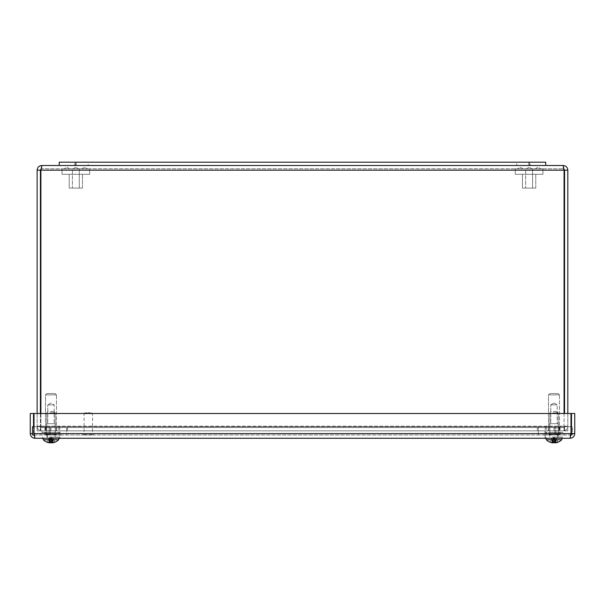 <?xml version="1.0" encoding="UTF-8"?>
<svg xmlns="http://www.w3.org/2000/svg" width="605" height="605" viewBox="0 0 605 605"><rect width="100%" height="100%" fill="white"/><g stroke="black" fill="none" stroke-linecap="round" stroke-linejoin="round"><path stroke-width="0.45" stroke-dasharray="3.02 2.27" d="M530.449 165.498L516.738 165.498L530.449 165.498L516.738 165.498L530.449 165.498L530.449 162.185L516.738 162.185L530.449 162.185L516.738 162.185L516.738 165.498L516.738 162.185L530.449 162.185L530.449 165.498M88.217 165.498L74.506 165.498L88.217 165.498L74.506 165.498L88.217 165.498L88.217 162.185L74.506 162.185L88.217 162.185L74.506 162.185L74.506 165.498L74.506 162.185L88.217 162.185L88.217 165.498M59.252 165.498L59.252 162.185L545.71 162.185L59.252 162.185L59.252 165.498L545.71 165.498L59.252 165.498L545.71 165.498L59.252 165.498L59.252 162.185L545.71 162.185L545.71 165.498M47.772 404.881L54.185 404.881L47.772 404.881L47.772 423.674L54.185 423.674L47.772 423.674L54.185 423.674L47.772 423.674L47.772 404.881L54.185 404.881L47.772 404.881L50.979 402.953L54.185 404.881L54.185 423.674L54.185 404.881L50.979 402.953L47.772 404.881M46.645 423.674L55.312 423.674L46.645 423.674L46.645 432.522L55.312 432.522L46.645 432.522L55.312 432.522L46.645 432.522L46.645 423.674L55.312 423.674L46.645 423.674M55.138 393.56L46.819 393.56L55.138 393.56L56.462 394.883L45.496 394.883L56.462 394.883L45.496 394.883L56.462 394.883L56.462 430.836L45.496 430.836L56.462 430.836L45.496 430.836L56.462 430.836L56.462 394.883L55.138 393.56L46.819 393.56L55.138 393.56M59.956 430.836L42.002 430.836L59.956 430.836L42.002 430.836L59.956 430.836L59.956 432.522L42.002 432.522L59.956 432.522L42.002 432.522L59.956 432.522L59.956 430.836M550.769 404.881L557.182 404.881L550.769 404.881L550.769 423.674L557.182 423.674L550.769 423.674L557.182 423.674L550.769 423.674L550.769 404.881L557.182 404.881L550.769 404.881L553.976 402.953L550.769 404.881M549.642 423.674L558.309 423.674L549.642 423.674L549.642 432.522L558.309 432.522L549.642 432.522L558.309 432.522L549.642 432.522L549.642 423.674L558.309 423.674L549.642 423.674M558.135 393.56L549.816 393.56L558.135 393.56L559.459 394.883L548.493 394.883L559.459 394.883L548.493 394.883L559.459 394.883L559.459 430.836L548.493 430.836L559.459 430.836L548.493 430.836L559.459 430.836L559.459 394.883L558.135 393.56L549.816 393.56L558.135 393.56M562.952 430.836L544.999 430.836L562.952 430.836L544.999 430.836L562.952 430.836L562.952 432.522L544.999 432.522L562.952 432.522L562.952 430.836M562.952 432.522L544.999 432.522L562.952 432.522M564.548 413.495L564.548 170.156L563.164 168.772L563.164 165.498L563.913 168.992L563.164 168.772L564.057 170.156L564.057 430.836L564.057 170.156L563.164 168.772L41.79 168.772L563.164 168.772L563.164 165.498C565.985 165.778 567.535 167.328 567.815 170.156L567.815 430.836L564.548 430.836L564.548 426.177A1.384 1.384 0 0 1 563.164 427.569L537.414 427.569L564.057 427.569L564.057 426.185L564.057 430.836L564.057 427.569L40.898 427.569L564.057 427.569L564.057 430.836L553.998 430.836L553.998 427.569L564.057 427.569L564.057 430.836L553.998 430.836L553.998 427.569L553.998 430.836L50.956 430.836L50.956 427.569L56.704 427.569L56.704 430.836L56.704 427.569L56.704 430.836L56.704 427.569L50.956 427.569L56.704 427.569L50.956 427.569L50.956 430.836L50.956 427.569L45.216 427.569L50.956 427.569L50.956 430.836L41.79 430.836A4.651 4.651 0 0 1 37.139 426.185A4.651 4.651 0 0 0 41.79 430.836L50.956 430.836L50.956 427.569L50.956 430.836L56.704 430.836L45.216 430.836L553.998 430.836L553.998 427.569L553.998 430.836L563.164 430.836L553.998 430.836L553.998 427.569L553.998 430.836L559.746 430.836L548.251 430.836L559.746 430.836L548.251 430.836L553.998 430.836L553.998 427.569L548.251 427.569L563.164 427.569A1.384 1.384 0 0 0 564.548 426.185L567.815 426.177A4.651 4.651 0 0 1 563.164 430.836A4.651 4.651 0 0 0 567.815 426.185L567.815 430.836L567.815 426.177L564.548 426.177L564.548 430.836L567.815 430.836L567.815 413.495M548.251 430.836L548.251 427.569L548.251 430.836M559.746 430.836L559.746 427.569L559.746 430.836M45.216 430.836L45.216 427.569L50.956 427.569L45.216 427.569L45.216 430.836M37.139 413.495L37.139 430.836L40.414 430.836L40.414 426.177A1.384 1.384 0 0 0 41.79 427.569L50.956 427.569L40.898 427.569L40.898 430.836L40.898 427.569L67.541 427.569L67.541 430.836L67.541 427.569L537.414 427.569L537.414 430.836L537.414 427.569L50.956 427.569L50.956 430.836L40.898 430.836L564.057 430.836L40.898 430.836L50.956 430.836L50.956 427.569L41.79 427.569A1.384 1.384 0 0 1 40.414 426.185L37.139 426.177L37.139 430.836L37.139 426.177L40.414 426.177L40.414 430.836L37.139 430.836L37.139 170.156C37.419 167.328 38.97 165.778 41.79 165.498L41.042 168.999L41.79 168.772L41.79 165.498L563.164 165.498M564.548 426.177L567.815 426.177L564.548 426.185M40.414 426.177L37.139 426.177L40.414 426.185M41.79 165.498L41.79 168.772L40.414 170.156L40.414 430.836L37.139 430.836L40.414 430.836L40.414 413.495M564.548 430.836L567.815 430.836L564.548 430.836M564.057 413.495L564.057 170.156L40.898 170.156L40.898 426.185L40.898 170.156L564.057 170.156L40.898 170.156L40.898 413.495M564.548 170.156L567.815 170.156M40.414 170.156L37.139 170.156M552.131 434.987L559.043 434.987L552.131 434.987M552.131 426.691L545.218 426.691L552.131 426.691M51.856 434.987L44.944 434.987L51.856 434.987M51.856 426.691L44.944 426.691L51.856 426.691M571.475 434.987L32.504 434.987L32.504 426.691L49.088 426.691L49.088 434.987L49.088 426.691L538.306 426.691L538.306 434.987L538.306 426.691L554.891 426.691L554.891 434.987L554.891 426.691L571.475 426.691L571.475 434.987M34.183 434.987L570.817 434.987M570.991 426.691L34.009 426.691M52.869 434.987L59.782 434.987L52.869 434.987M52.869 426.691L59.782 426.691L52.869 426.691M553.144 434.987L560.056 434.987L553.144 434.987M553.144 426.691L560.056 426.691L553.144 426.691M33.525 434.987L572.496 434.987L33.525 434.987L33.525 426.691L33.525 434.987M50.109 426.691L50.109 434.987L50.109 426.691L572.496 426.691L572.496 434.987L572.496 426.691L555.912 426.691L555.912 434.987L555.912 426.691L66.694 426.691L66.694 434.987L66.694 426.691L50.109 426.691M90.795 412.875L84.783 412.875L90.795 412.875M91.287 413.57L84.095 413.57L91.287 413.57M91.287 433.437L84.095 433.437L91.287 433.437M91.983 433.437L83.119 433.437L91.983 433.437M91.983 434.987L83.119 434.987L91.983 434.987M545.097 434.987L557.523 434.987L557.523 438.254L545.097 438.254L557.523 438.254L545.097 438.254L557.523 438.254L557.523 434.987L545.097 434.987L557.523 434.987L545.097 434.987L545.097 438.254L545.097 434.987M47.477 434.987L59.903 434.987L59.903 438.254L47.477 438.254L59.903 438.254L47.477 438.254L59.903 438.254L59.903 434.987L47.477 434.987L59.903 434.987L47.477 434.987L47.477 438.254L47.477 434.987M34.901 438.254L570.099 438.254L570.991 433.603L570.991 413.495L34.009 413.495L34.009 433.603L34.901 438.254L34.901 434.987L33.525 433.603L34.901 434.987L570.099 434.987L34.901 434.987L34.901 438.254C32.08 437.975 30.53 436.424 30.25 433.603L30.25 413.495L33.525 413.495L33.525 426.691M30.25 433.603L32.504 433.603M34.009 433.603L34.009 413.495L570.991 413.495L34.009 413.495L34.009 433.603L570.991 433.603L570.991 413.495L570.991 433.603L34.009 433.603L34.901 434.987L34.009 433.603L570.991 433.603L570.099 434.987L570.099 438.254C572.92 437.975 574.47 436.424 574.75 433.603L574.75 413.495L571.475 413.495L571.475 426.691M571.475 433.603L570.099 434.987L571.475 433.603L574.75 433.603M570.991 433.603L570.099 434.987L570.099 438.254M50.011 412.807L55.184 412.807L50.011 412.807M50.328 411.423L53.8 411.423L50.328 411.423M50.011 437.075L55.184 437.075L50.011 437.075M49.224 442.089L49.224 442.089A10.701 3.97 95.4 0 0 49.95 442.739L49.398 441.847L49.376 442.799L48.846 442.739L48.876 438.64L47.145 442.089A10.701 9.892 -103.2 0 0 49.111 442.739L49.897 442.799L50.003 441.847L50.2 442.799L50.896 442.739A10.701 0.885 95 0 0 51.13 442.089L51.259 438.64L51.13 442.089L52.733 442.089A10.701 3.97 -95.4 0 1 52.007 442.739L52.559 441.847L52.582 442.799L53.111 442.739A10.701 10.625 -136.5 0 0 55.199 442.089L54.813 442.089A10.701 9.892 103.2 0 1 52.847 442.739L52.06 442.799L51.954 441.847L51.765 442.799L51.062 442.739A10.701 0.885 -95 0 1 50.828 442.089L50.707 438.64L50.828 442.089L49.224 442.089L50.298 438.58L51.72 438.217L50.298 438.58L49.791 438.194L48.914 438.58L47.145 442.089A10.701 9.892 -103.2 0 0 49.111 442.739L49.897 442.799L50.245 438.217L53.051 438.58L55.199 442.089M50.2 442.799A10.61 6.194 77.7 0 1 49.3 442.467A10.61 4.757 -78.8 0 0 49.897 442.799L49.111 442.739L48.982 438.64L47.145 442.089L49.005 438.58L48.846 442.739L49.376 442.799A10.61 8.417 -73.4 0 1 48.256 442.467A10.61 9.309 68.8 0 0 49.565 442.799L49.784 438.217L48.914 438.58L53.051 438.58L54.813 442.089L53.051 438.58L51.72 438.217L51.765 442.799M50.979 442.55A10.701 0.885 95 0 0 51.13 442.089L52.733 442.089L51.675 438.64L52.733 442.089A10.701 3.97 -95.4 0 1 52.007 442.739L52.559 441.847L52.166 438.194L53.051 438.58L52.174 438.217L52.582 442.784L53.111 442.739L53.081 438.64L53.111 442.678M52.007 442.731L51.659 438.58L52.174 438.217L51.659 438.58L52.401 442.799A10.61 9.309 -68.8 0 0 53.701 442.467L52.559 441.847L53.701 442.467A10.61 9.309 -68.8 0 1 52.401 442.799M49.224 439.767L58.609 439.767L49.224 439.767M51.969 442.777L51.584 438.406L51.962 442.747A10.61 6.194 -77.7 0 0 52.665 442.467A10.61 4.757 78.8 0 1 52.06 442.799M52.582 442.799A10.61 8.417 73.4 0 0 53.701 442.467A10.61 8.417 73.4 0 1 52.582 442.799M53.898 442.55A10.724 10.724 0 0 0 58.609 439.767L43.348 439.767A10.724 10.724 0 0 0 48.06 442.55A10.701 10.625 136.5 0 1 46.767 442.089M49.413 441.915L50.858 441.915L49.413 441.915L50.283 438.64L49.565 442.799M49.081 437.075L59.229 437.075L49.081 437.075M49.996 442.747A10.61 6.194 77.7 0 1 49.3 442.467L50.064 442.119L50.374 438.406L49.988 442.777M52.053 442.716L51.954 441.847L52.665 442.467L51.954 441.847L51.72 438.217L52.953 438.58L54.73 441.915M48.256 442.467L49.398 441.847L49.376 442.769L49.791 438.194L48.914 438.58L50.298 438.58L49.784 438.217L49.398 441.847L48.256 442.467M54.269 434.987L55.834 434.987L53.172 434.987L53.172 434.277L54.737 434.277L54.737 434.987L55.849 434.987L54.269 434.987L54.276 434.277L54.269 434.987L55.834 434.987L46.109 434.987L47.682 434.987L47.682 434.277L46.109 434.277L46.109 434.987L48.793 434.987L48.793 434.277L48.778 434.987L55.849 434.987L54.269 434.987L54.276 434.277L55.849 434.277L54.269 434.277L54.269 434.987M55.834 434.277L55.834 434.987L55.849 434.277L57.127 434.277L54.269 434.277L55.849 434.277L55.834 434.987L55.849 434.277L57.127 434.277L55.849 434.277M47.205 434.277L48.778 434.277L47.228 434.277L47.228 434.987L48.793 434.987L46.109 434.987L46.109 434.277L47.682 434.277L47.689 434.987L47.024 434.987L47.689 434.987L47.682 434.277L47.024 434.277L47.682 434.277L47.689 434.987L46.131 434.987L47.228 434.987L47.228 434.277L54.753 434.277L48.793 434.277L54.737 434.277L54.753 434.987L54.737 434.277L47.228 434.277L48.793 434.277L48.778 434.987L48.793 434.277L53.172 434.277L53.172 434.987L48.778 434.987L54.753 434.987L54.753 434.277L53.187 434.277L53.187 434.987L53.187 434.277L47.205 434.277L47.205 434.987L47.205 434.277L54.737 434.277L47.205 434.277M46.131 434.277L47.689 434.277L46.131 434.277L46.131 434.987L46.131 434.277L44.831 434.277L44.831 433.573L57.127 433.573L44.831 433.573L57.127 433.573L44.831 433.573L44.831 434.277L46.131 434.277M43.878 434.987L60.999 434.987L43.878 434.987M43.878 433.573L60.999 433.573L43.878 433.573M50.003 442.119L50.298 438.58L49.784 438.217L49.383 442.815M49.111 442.739L49.005 438.58L50.245 438.217L50.003 441.847L49.3 442.467A10.61 4.757 -78.8 0 0 49.897 442.799M553.053 412.807L558.218 412.807L553.053 412.807M553.371 411.423L556.842 411.423L553.371 411.423M553.053 437.075L558.218 437.075L553.053 437.075M552.267 442.089L552.267 442.089A10.701 3.97 95.4 0 0 552.993 442.739L552.441 441.847L552.418 442.799L551.889 442.739L551.919 438.64L550.187 442.089A10.701 9.892 -103.2 0 0 552.153 442.739L552.94 442.799L553.046 441.847L553.235 442.799L553.938 442.739A10.701 0.885 95 0 0 554.172 442.089L554.293 438.64L554.172 442.089L555.776 442.089A10.701 3.97 -95.4 0 1 555.05 442.739L555.602 441.847L555.624 442.799L556.154 442.739A10.701 10.625 -136.5 0 0 558.233 442.089L557.855 442.089A10.701 9.892 103.2 0 1 555.889 442.739L555.103 442.799L554.997 441.847L554.8 442.799L554.104 442.739A10.701 0.885 -95 0 1 553.87 442.089L553.741 438.64L553.87 442.089L552.267 442.089L553.341 438.58L554.755 438.217L553.341 438.58L552.834 438.194L551.949 438.58L550.187 442.089A10.701 9.892 -103.2 0 0 552.153 442.739L552.94 442.799L553.28 438.217L556.086 438.58L558.233 442.089M553.235 442.799A10.61 6.194 77.7 0 1 552.335 442.467A10.61 4.757 -78.8 0 0 552.94 442.799L552.153 442.739L552.017 438.64L550.187 442.089L552.047 438.58L551.889 442.739L552.418 442.799A10.61 8.417 -73.4 0 1 551.299 442.467A10.61 9.309 68.8 0 0 552.599 442.799L552.826 438.217L551.949 438.58L556.086 438.58L557.855 442.089L556.086 438.58L554.755 438.217L554.8 442.799M554.021 442.55A10.701 0.885 95 0 0 554.172 442.089L555.776 442.089L554.717 438.64L555.776 442.089A10.701 3.97 -95.4 0 1 555.05 442.739L555.602 441.847L555.208 438.194L556.086 438.58L555.216 438.217L555.624 442.784L556.154 442.739L556.124 438.64L556.146 442.678M555.05 442.731L554.702 438.58L555.216 438.217L554.702 438.58L555.435 442.799A10.61 9.309 -68.8 0 0 556.744 442.467L555.602 441.847L556.744 442.467A10.61 9.309 -68.8 0 1 555.435 442.799M552.267 439.767L561.652 439.767L552.267 439.767M555.012 442.777L554.626 438.406L555.004 442.747A10.61 6.194 -77.7 0 0 555.7 442.467A10.61 4.757 78.8 0 1 555.103 442.799M555.624 442.799A10.61 8.417 73.4 0 0 556.744 442.467A10.61 8.417 73.4 0 1 555.624 442.799L555.208 438.194L555.617 442.815M556.94 442.55A10.724 10.724 0 0 0 561.652 439.767L546.391 439.767A10.724 10.724 0 0 0 551.102 442.55A10.701 10.625 136.5 0 1 549.801 442.089M552.456 441.915L553.893 441.915L552.456 441.915L553.325 438.64L552.599 442.799M552.123 437.075L562.264 437.075L552.123 437.075M553.038 442.747A10.61 6.194 77.7 0 1 552.335 442.467L553.106 442.119M555.095 442.716L554.997 441.847L555.7 442.467L554.997 441.847L554.755 438.217L555.995 438.58L557.772 441.915M553.046 442.119L553.341 438.58L552.826 438.217L552.441 441.847L551.299 442.467L552.441 441.847L552.418 442.769M557.311 434.987L558.869 434.987L556.207 434.987L556.207 434.277L557.772 434.277L557.772 434.987L550.247 434.987L551.828 434.987L551.828 434.277L550.263 434.277L551.813 434.277L551.813 434.987L549.151 434.987L550.724 434.987L550.724 434.277L549.151 434.277L549.151 434.987L558.891 434.987L557.311 434.987L557.318 434.277L557.311 434.987L558.869 434.987L557.772 434.987L557.772 434.277L550.247 434.277L550.247 434.987L549.151 434.987L550.724 434.987L549.166 434.987L550.263 434.987L550.263 434.277L556.207 434.277L550.263 434.277L550.247 434.987L550.263 434.277L557.772 434.277L556.207 434.277L556.222 434.987L556.207 434.277L551.828 434.277L551.828 434.987L556.222 434.987L551.813 434.987L551.813 434.277L556.207 434.277L556.222 434.987L558.891 434.987L557.311 434.987L557.318 434.277L558.891 434.277L558.891 434.987L558.891 434.277L560.169 434.277L557.318 434.277L557.311 434.987M558.869 434.277L557.311 434.277L558.869 434.277L558.869 434.987L558.869 434.277L560.169 434.277L560.169 433.573L547.873 433.573L560.169 433.573L547.873 433.573L560.169 433.573L560.169 434.277L558.869 434.277M550.731 434.277L550.731 434.987L550.066 434.987L550.731 434.987L550.724 434.277L549.151 434.277L550.731 434.277L550.731 434.987L547.873 434.277L549.151 434.277L549.151 434.987L549.166 434.277L550.724 434.277M546.92 434.987L564.034 434.987L546.92 434.987M557.795 434.277L550.263 434.277L557.795 434.277L556.222 434.277L557.795 434.277L557.795 434.987L557.795 434.277M546.92 433.573L564.034 433.573L546.92 433.573M552.153 442.739L552.047 438.58L553.28 438.217L553.046 441.847L552.335 442.467A10.61 4.757 -78.8 0 0 552.94 442.799M553.341 438.58L552.834 438.194L551.949 438.58L553.341 438.58M518.788 168.772L522.97 168.772L518.788 168.772M536.673 168.772L540.855 168.772L536.673 168.772M531.908 168.772L526.335 168.772L531.908 168.772L529.125 167.245L531.908 168.772L526.335 168.772L531.908 168.772M525.669 168.772L532.574 168.772L532.574 188.094L525.669 188.094L532.574 188.094L525.669 188.094L532.574 188.094L532.574 168.772L525.669 168.772L532.574 168.772L525.669 168.772L525.669 188.094L525.669 168.772M535.758 188.094L522.486 188.094L535.758 188.094L522.486 188.094L535.758 188.094L535.758 174.3L522.486 174.3L535.758 174.3L535.758 188.094M542.942 174.3L515.301 174.3L542.942 174.3L515.301 174.3L542.942 174.3L542.942 168.772L515.301 168.772L542.942 168.772L542.942 174.3M535.758 174.3L522.486 174.3L535.758 174.3M542.942 168.772L515.301 168.772L542.942 168.772M65.499 168.772L69.673 168.772L65.499 168.772M83.384 168.772L87.559 168.772L83.384 168.772M78.62 168.772L73.046 168.772L78.62 168.772L75.837 167.245L78.62 168.772L73.046 168.772L78.62 168.772M72.381 168.772L79.285 168.772L79.285 188.094L72.381 188.094L79.285 188.094L72.381 188.094L79.285 188.094L79.285 168.772L72.381 168.772L79.285 168.772L72.381 168.772L72.381 188.094L72.381 168.772M82.469 188.094L69.197 188.094L82.469 188.094L69.197 188.094L82.469 188.094L82.469 174.3L69.197 174.3L82.469 174.3L82.469 188.094M89.653 174.3L62.012 174.3L89.653 174.3L62.012 174.3L89.653 174.3L89.653 168.772L62.012 168.772L89.653 168.772L89.653 174.3M82.469 174.3L69.197 174.3L82.469 174.3M89.653 168.772L62.012 168.772L89.653 168.772M529.125 162.185L529.125 165.498M75.837 162.185L75.837 165.498M40.898 426.185L564.057 426.185L40.898 426.185M92.232 433.793L82.764 433.793L92.232 433.793M92.232 434.632L82.764 434.632L92.232 434.632M52.544 441.915L51.107 441.915L52.544 441.915M49.081 438.254L59.229 438.254L49.081 438.254M52.847 442.739L52.983 438.64L52.847 442.739M51.062 442.739L50.707 438.64L51.062 442.739M555.587 441.915L554.142 441.915L555.587 441.915M552.123 438.254L562.264 438.254L552.123 438.254M555.889 442.739L556.018 438.64L555.889 442.739M554.104 442.739L553.741 438.64L554.104 442.739M55.312 423.674L55.312 432.522L55.312 423.674M46.819 393.56L45.496 394.883L45.496 430.836L45.496 394.883L46.819 393.56M42.002 432.522L42.002 430.836L42.002 432.522M553.976 402.953L557.182 404.881L557.182 423.674L557.182 404.881L553.976 402.953M558.309 423.674L558.309 432.522L558.309 423.674M549.816 393.56L548.493 394.883L548.493 430.836L548.493 394.883L549.816 393.56M544.999 432.522L544.999 430.836L544.999 432.522M545.218 426.691L545.218 434.987M559.043 426.691L559.043 434.987M44.944 426.691L44.944 434.987M58.761 426.691L58.761 434.987M45.957 426.691L45.957 434.987M59.782 426.691L59.782 434.987M546.239 426.691L546.239 434.987M560.056 426.691L560.056 434.987M84.783 412.875L84.095 413.57L84.095 433.437M91.801 412.875L92.497 413.57L92.497 433.437M83.119 434.987L83.119 433.437M93.465 434.987L93.465 433.437M48.158 411.423L46.782 412.807L46.782 437.075L46.782 412.807L48.158 411.423M53.8 411.423L55.184 412.807L55.184 437.075L55.184 412.807L53.8 411.423M49.277 442.119L50.835 442.119M52.68 442.119L51.115 442.119L52.68 442.119M43.348 439.767L42.736 437.075L42.736 438.254M59.229 438.254L59.229 437.075L59.229 438.254M52.574 442.815L52.166 438.194L52.574 442.784M50.979 437.468L49.519 438.247L50.979 437.468L52.438 438.247L50.979 437.468M47.024 434.277L47.024 434.987L47.024 434.277M54.934 434.277L54.934 434.987L54.934 434.277M57.127 434.277L57.127 433.573L57.127 434.277M60.999 434.987L60.999 433.573L60.999 434.987M40.966 434.987L40.966 433.573L40.966 434.987M551.2 411.423L549.816 412.807L549.816 437.075L549.816 412.807L551.2 411.423M556.842 411.423L558.218 412.807L558.218 437.075L558.218 412.807L556.842 411.423M552.32 442.119L553.885 442.119M555.723 442.119L554.157 442.119L555.723 442.119M546.391 439.767L545.77 437.075L545.77 438.254M562.264 438.254L562.264 437.075L562.264 438.254M553.03 442.777L553.091 442.119M554.021 437.468L552.562 438.247L554.021 437.468L555.481 438.247L554.021 437.468M550.066 434.277L550.066 434.987L550.066 434.277M557.976 434.277L557.976 434.987L557.976 434.277M547.873 434.277L547.873 433.573L547.873 434.277M564.034 434.987L564.034 433.573L564.034 434.987M544.001 434.987L544.001 433.573L544.001 434.987M522.97 168.772L520.179 167.245L517.396 168.772L520.179 167.245L522.97 168.772M535.281 168.772L538.064 167.245L540.855 168.772L538.064 167.245L535.281 168.772M526.335 168.772L529.125 167.245L526.335 168.772M522.486 174.3L522.486 188.094L522.486 174.3M515.301 168.772L515.301 174.3L515.301 168.772M69.673 168.772L66.89 167.245L64.107 168.772L66.89 167.245L69.673 168.772M81.993 168.772L84.776 167.245L87.559 168.772L84.776 167.245L81.993 168.772M73.046 168.772L75.837 167.245L73.046 168.772M69.197 174.3L69.197 188.094L69.197 174.3M62.012 168.772L62.012 174.3L62.012 168.772"/><path stroke-width="0.91" d="M545.71 165.498L545.71 162.185L59.252 162.185L59.252 165.498L563.164 165.498L564.057 170.156L564.057 413.495M567.815 413.495L567.815 170.156C567.535 167.328 565.985 165.778 563.164 165.498M40.898 413.495L40.898 170.156L564.057 170.156L563.913 168.992L564.548 170.156L564.548 413.495M40.414 413.495L40.414 170.156L41.042 168.999L40.898 170.156L41.79 165.498C38.97 165.778 37.419 167.328 37.139 170.156L37.139 413.495M41.79 165.498L59.252 165.498M564.548 170.156L567.815 170.156M40.414 170.156L37.139 170.156M34.009 426.691L32.504 426.691L32.504 434.987L34.183 434.987M570.817 434.987L571.475 434.987L571.475 426.691L570.991 426.691M33.525 426.691L33.525 413.495L30.25 413.495L30.25 433.603C30.53 436.424 32.08 437.975 34.901 438.254L34.009 433.603L34.009 413.495L570.991 413.495L570.991 433.603L570.099 438.254C572.92 437.975 574.47 436.424 574.75 433.603L574.75 413.495L571.475 413.495L571.475 426.691M32.504 433.603L30.25 433.603M571.475 433.603L574.75 433.603M570.099 438.254L34.901 438.254M49.383 442.815L49.376 442.799A10.61 8.417 -73.4 0 1 48.256 442.467A10.61 9.309 68.8 0 0 49.565 442.799L49.95 442.739A10.701 3.97 95.4 0 1 49.224 442.089L50.828 442.089A10.701 0.885 -95 0 0 51.062 442.739L51.765 442.799A10.61 6.194 -77.7 0 0 51.962 442.747L51.969 442.777M53.111 442.678L52.582 442.799L53.111 442.739A10.701 10.625 -136.5 0 0 53.898 442.55A10.724 10.724 0 0 0 58.609 439.767L43.348 439.767A10.724 10.724 0 0 0 48.06 442.55A10.701 10.625 136.5 0 0 48.846 442.739L49.376 442.799L48.846 442.739A10.701 10.625 136.5 0 1 46.767 442.089M53.898 442.55A10.701 10.625 -136.5 0 0 55.199 442.089L54.73 441.915M55.199 442.089L54.813 442.089A10.701 9.892 103.2 0 1 52.847 442.739L52.053 442.716M51.765 442.799A10.61 6.194 -77.7 0 0 52.665 442.467A10.61 4.757 78.8 0 1 52.06 442.799M52.007 442.739L52.401 442.799L52.007 442.731M49.988 442.777L50.049 442.119L50.2 442.799L50.896 442.739A10.701 0.885 95 0 0 50.979 442.55M49.111 442.739L49.897 442.799M50.003 442.119L49.565 442.799M552.32 442.119L553.885 442.119A10.701 0.885 -95 0 0 554.104 442.739L554.8 442.799A10.61 6.194 -77.7 0 0 555.004 442.747L555.012 442.777M555.617 442.815L556.154 442.739A10.701 10.625 -136.5 0 0 556.94 442.55A10.724 10.724 0 0 0 561.652 439.767L546.391 439.767A10.724 10.724 0 0 0 551.102 442.55A10.701 10.625 136.5 0 0 551.889 442.739L552.418 442.799L551.889 442.739A10.701 10.625 136.5 0 1 549.801 442.089M553.87 442.089L552.267 442.089A10.701 3.97 95.4 0 0 552.993 442.739L552.599 442.799A10.61 9.309 68.8 0 1 551.299 442.467A10.61 8.417 -73.4 0 0 552.418 442.799M556.94 442.55A10.701 10.625 -136.5 0 0 558.233 442.089L557.772 441.915M558.233 442.089L557.855 442.089A10.701 9.892 103.2 0 1 555.889 442.739L555.095 442.716M554.8 442.799A10.61 6.194 -77.7 0 0 555.7 442.467A10.61 4.757 78.8 0 1 555.103 442.799M555.624 442.799L556.146 442.678M555.05 442.739L555.435 442.799L555.05 442.731M553.106 442.119L553.235 442.799L553.938 442.739A10.701 0.885 95 0 0 554.021 442.55M552.153 442.739L552.94 442.799M553.046 442.119L552.599 442.799M75.837 162.185L75.837 165.498M529.125 162.185L529.125 165.498M34.009 433.603L570.991 433.603M58.609 439.767L59.229 438.254L58.609 439.767M49.277 442.119L50.843 442.119M43.348 439.767L42.736 438.254M561.652 439.767L562.264 438.254L561.652 439.767M546.391 439.767L545.77 438.254M553.03 442.777L553.091 442.119"/></g></svg>
